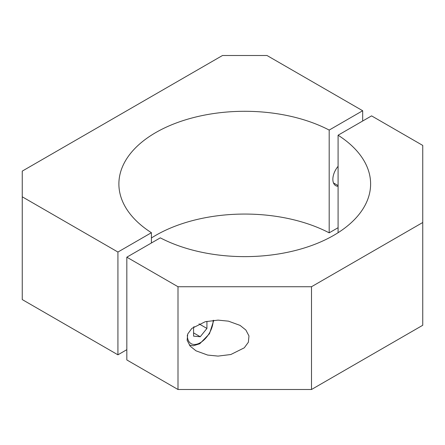 <?xml version="1.0" encoding="UTF-8"?>
<svg xmlns="http://www.w3.org/2000/svg" width="445" height="445" viewBox="0 0 445 445"><rect width="100%" height="100%" fill="white"/><g stroke="black" fill="none" stroke-linecap="round" stroke-linejoin="round"><path stroke-width="0.67" d="M151.411 242.987L151.411 232.713A125.863 72.668 0 0 1 118.887 183.963A125.863 72.668 0 0 1 193.692 117.541A125.863 72.668 0 0 1 329.189 130.073L362.675 110.738L267 55.503L222.5 55.503L22.25 171.114L22.25 196.807L117.925 252.042L117.925 354.815L126.825 349.675M22.25 196.807L22.25 299.574L117.925 354.815M329.189 130.073L329.189 232.841A125.863 72.668 0 0 0 151.411 237.98M362.675 110.738L362.675 121.018M329.189 232.841L338.089 227.701M117.925 252.042L151.411 232.713M338.089 186.321A13.845 7.993 -60 0 1 332.86 179.335A13.845 7.993 -60 0 1 338.089 166.319M218.05 356.1L230.838 354.515L244.277 347.818L248.371 342.233L248.972 335.942L245.874 330.029L240.078 325.395L228.435 321.156L218.05 320.127L205.262 321.713L191.823 328.41L187.729 333.995L187.128 340.286L190.226 346.199L196.023 350.832L207.665 355.071L218.05 356.1M311.5 286.73L422.75 222.5L422.75 145.426L371.575 115.878L338.089 135.213A125.863 72.668 0 0 1 370.613 183.963A125.863 72.668 0 0 1 295.808 250.379A125.863 72.668 0 0 1 160.311 237.853L126.825 257.182L178 286.73L311.5 286.73L311.5 389.497L422.75 325.267L422.75 222.5M311.5 389.497L178 389.497L178 286.73M126.825 257.182L126.825 359.949L178 389.497M338.089 232.713L338.089 135.213M194.053 326.647L193.575 327.242L193.575 336.142L200.25 336.737L206.925 328.432L206.925 321.312M199.026 323.871L206.925 328.432M193.575 332.882L200.25 336.737M187.345 335.079A18.251 10.535 120 0 0 200.25 342.739A18.251 10.535 120 0 0 213.155 320.35M338.089 185.587L333.472 182.923M189.336 345.086L193.174 345.798L199.794 343.746L209.484 333.717L213.784 320.3"/></g></svg>
